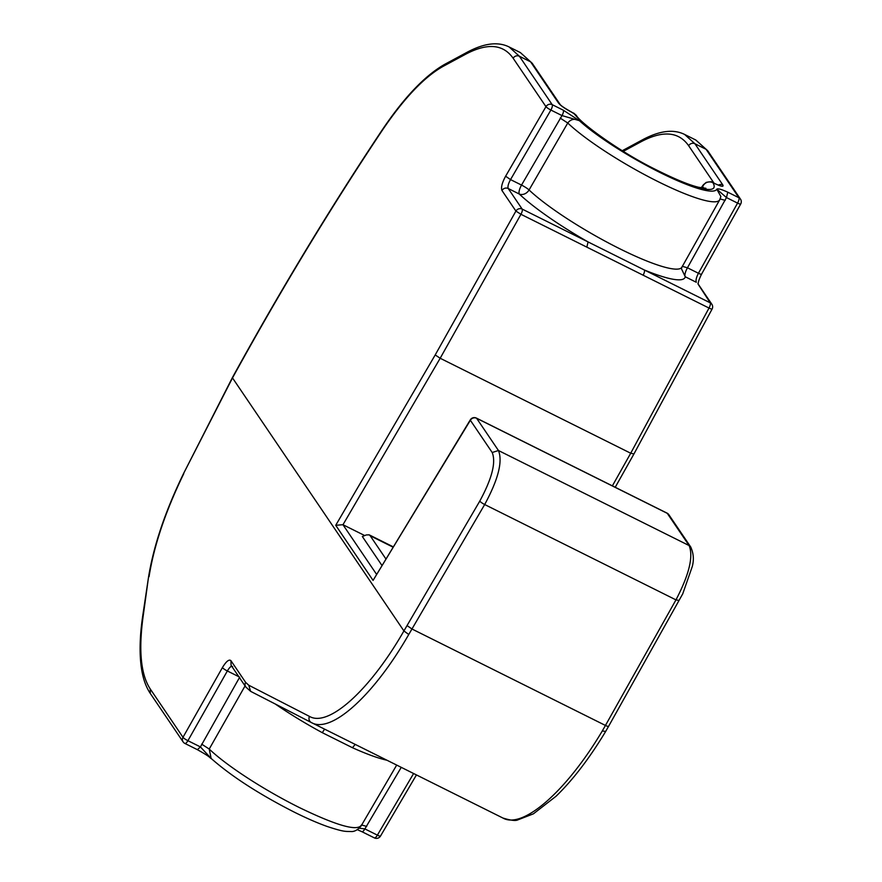 <?xml version="1.0" encoding="UTF-8"?>
<svg xmlns="http://www.w3.org/2000/svg" width="882" height="882" viewBox="0 0 882 882"><rect width="100%" height="100%" fill="white"/><g stroke="black" fill="none" stroke-linecap="round" stroke-linejoin="round"><path stroke-width="1.32" d="M479.775 501.108A4.686 0.772 30.3 0 0 484.681 504.526C498.264 479.422 502.85 461.418 498.451 450.515L476.611 418.277A4.686 1.499 -63.5 0 0 476.401 418.09A4.686 4.686 0 0 0 470.304 419.854L373.075 580.4L470.36 420.273L492.2 452.51C496.158 462.322 492.013 478.518 479.775 501.108L403.912 630.939C370.153 689.989 328.578 727.617 309.472 716.404A4.686 4.443 -62.8 0 0 311.324 722.523A4.686 4.443 -62.8 0 1 311.324 722.523L311.368 722.545C331.059 734.1 373.935 695.347 408.752 634.489L403.912 630.939L232.352 377.705L183.555 473.546L232.495 377.948C279.969 291.534 329.681 209.332 381.619 131.33L381.663 130.745C329.659 208.858 279.881 291.17 232.352 377.694M740.693 204.029A4.686 4.686 0 0 0 740.483 199.1A4.686 4.377 -34.1 0 1 740.483 199.112A4.686 4.377 -34.1 0 0 738.896 197.722L727.782 192.188L726.459 197.568L737.572 203.114A4.686 0.761 29.2 0 0 740.693 204.029L701.565 274.181A4.686 0.761 29.2 0 1 698.434 273.266L737.572 203.114A4.686 1.499 -63.5 0 0 738.896 197.722L706.096 149.312L694.906 143.733L684.619 134.45C673.594 128.959 659.714 130.668 642.967 139.554A4.686 4.024 -118.3 0 1 643.055 139.51M740.483 199.112L707.684 150.69L695.854 140.051L684.619 134.45M520.358 52.567L532.177 63.206L520.358 52.567L509.112 46.955C498.098 41.476 484.218 43.174 467.471 52.071A4.686 4.024 -118.3 0 1 467.559 52.016M532.177 63.206L560.092 104.407A4.686 4.377 145.9 0 0 558.504 103.029L530.589 61.828L519.399 56.25L509.112 46.955M605.405 731.387L602.285 730.969C566.442 791.308 522.64 829.609 502.795 817.967L502.961 818.055C510.821 820.458 515.827 821.054 517.999 819.819L533.423 813.821L556.068 796.237C572.859 779.964 589.319 758.487 605.46 731.795M713.946 183.059L688.655 145.728A4.686 4.377 145.9 0 1 694.906 143.733L722.821 184.933A4.686 4.377 145.9 0 0 718.455 185.099M563.322 110.206L579.353 120.647C574.678 118.32 570.808 119.103 567.754 123.006L529.068 189.961A7.817 6.35 -46.5 0 1 519.311 194.04A101.595 17.078 29.8 0 0 588.073 241.933L644.345 269.991A101.595 17.078 29.8 0 0 685.237 276.761L696.317 282.273C695.578 280.476 696.284 277.466 698.434 273.266L687.453 267.786L726.459 197.568L716.79 189.167A85.278 14.332 -150.2 0 1 659.99 172.497A85.278 14.332 -150.2 0 1 579.353 120.647L561.999 115.586A4.686 1.499 -63.5 0 0 563.322 110.206L552.209 104.66A4.686 4.377 145.9 0 0 545.958 106.656L513.148 58.245C503.203 44.1 487.404 42.744 465.74 54.177L443.106 66.371L444.837 64.265C424.837 75.609 403.78 97.77 381.663 130.745M727.782 192.188C721.487 189.321 717.827 188.307 716.79 189.167L720.859 196.488M679.008 600.422L675.965 599.881C689.162 574.59 693.55 556.476 689.118 545.561L667.266 513.324A4.686 4.377 -34.1 0 1 668.854 514.702A4.686 4.686 0 0 0 667.068 513.137A4.686 1.499 -63.5 0 0 666.792 513.081M602.285 730.969L605.449 725.445A4.686 0.805 29.3 0 0 608.58 726.338L682.745 593.818L692.271 566.509C694.101 559.783 693.572 553.257 690.694 546.939L690.694 546.939A4.686 4.377 -34.1 0 1 690.76 547.038M701.565 274.181C699.128 279.076 698.015 282.461 698.213 284.324L710.253 302.846A4.686 1.499 116.5 0 1 709.018 308.05A4.686 0.573 -151.7 0 0 712.083 309.086L633.805 454.208M633.684 453.888L630.707 453.238L612.373 485.872M364.729 535.561L342.977 524.724A4.686 0.772 -149.7 0 1 342.944 524.702L335.733 525.297L435.201 354.95L440.173 358.257L630.707 453.238L709.018 308.05L643.121 275.195A4.686 1.499 -63.5 0 0 644.345 269.991L710.253 302.846A4.686 4.377 -34.1 0 1 711.829 304.224L697.905 283.662M408.752 634.489L484.681 504.526L675.965 599.881L605.449 725.445L411.993 629.009L407.087 625.592M401.255 767.351L364.883 828.915A4.686 1.499 116.5 0 1 361.863 831.671L374.365 837.9A4.686 4.686 0 0 0 380.495 836.081L416.447 774.925M380.495 836.081A4.686 0.816 30.4 0 1 377.386 835.144L364.883 828.915L359.305 828.22M396.691 765.08L361.135 825.927C357.695 830.006 354.255 831.869 350.815 831.517C345.182 831.384 343.815 831.947 327.365 826.544C317.652 823.093 306.594 818.276 294.202 812.102C259.11 794.197 231.426 776.314 211.14 758.443L209.221 749.05A93.095 15.644 -150.2 0 0 299.241 807.504C337.089 825.839 357.838 831.649 361.477 824.946L366.703 826.412M183.754 742.633A4.686 4.377 -34.1 0 1 182.993 737.308A4.686 0.838 29.5 0 0 187.921 740.693L200.423 746.922L197.403 749.689C211.526 757.583 208.505 756.932 211.636 758.862L211.14 758.443M239.717 677.133L200.423 746.922L211.327 758.619M712.447 182.354A4.686 1.499 116.5 0 1 712.634 182.409A4.686 1.499 116.5 0 1 712.832 182.585L714.938 183.632C721.322 186.62 723.946 187.061 722.821 184.933M573.818 113.238L576.332 115.366C579.43 122.091 618.249 150.954 654.433 168.914C674.223 178.881 689.007 185.022 698.798 187.315L705.92 188.274M574.193 113.48A7.817 7.177 143.2 0 0 573.873 113.315A4.686 1.499 116.5 0 0 573.675 113.128A4.686 1.499 116.5 0 0 573.399 113.083M714.464 183.401L712.502 182.431A7.817 7.387 -30.9 0 1 712.832 182.585A82.015 13.781 -150.2 0 1 659.328 171.527A82.015 13.781 -150.2 0 1 573.873 113.315L571.779 112.268C564.998 108.706 560.577 105.62 558.504 103.029M712.513 182.431C708.29 181.086 705.005 182.398 702.667 186.367A74.198 12.469 -150.2 0 1 703.428 188.197M381.895 565.373L362.348 536.521L366.284 534.944L369.172 534.845L370.197 535.76L385.853 558.868M355.214 744.408L352.458 747.716L322.349 732.71A7.817 1.08 118.4 0 1 324.631 729.16M701.565 187.91L703.461 184.691M576.321 115.344L571.569 112.08A4.686 1.499 116.5 0 1 571.779 112.268M586.839 247.136L520.942 214.293L515.915 211.085A4.686 4.377 -34.1 0 1 522.166 209.089L588.073 241.933L586.839 247.136L643.121 275.195M142.851 615.019A4.686 3.12 8.5 0 1 142.862 614.963A4.686 3.12 8.5 0 1 143.501 613.718L148.408 577.975C153.446 546.245 165.166 511.439 183.555 473.546M149.047 576.718C153.986 545.583 165.551 511.229 183.765 473.667M443.106 66.371C424.088 77.065 403.592 98.718 381.619 131.33M309.472 716.404L248.757 685.215L245.626 682.359L230.941 660.673C229.055 659.041 226.222 661.335 222.418 667.575L182.993 737.308L150.194 688.886L150.304 693.472C145.817 686.736 142.829 678.104 141.34 667.586C139.279 653.022 139.786 635.481 142.862 614.963L148.408 577.975M150.194 688.886C140.58 674.168 138.353 649.108 143.501 613.718M688.655 145.728C678.71 131.594 662.9 130.238 641.236 141.66L623.276 151.351M641.236 141.66A4.686 4.024 -118.3 0 1 642.967 139.554L622.251 150.723M505.618 176.213L510.535 179.597L550.886 110.041A4.686 0.739 30.1 0 1 545.958 106.656L505.618 176.213C502.023 182.872 500.811 187.634 501.979 190.512L515.915 211.085L435.201 354.95M373.075 580.4L335.733 525.297M465.74 54.177A4.686 4.024 -118.3 0 1 467.471 52.071L444.848 64.265M150.304 693.472L183.103 741.883A4.686 4.686 0 0 0 184.9 743.449L197.403 749.689M222.418 667.575A4.686 0.838 29.5 0 0 227.347 670.97C229.695 667.057 231.459 665.612 232.639 666.627M184.9 743.449A4.686 1.499 116.5 0 0 187.921 740.693L227.347 670.97L238.79 676.67M230.941 660.673L231.051 665.249L245.747 686.935A4.686 4.377 -34.1 0 1 245.626 682.359M248.757 685.215L250.609 691.334L311.28 722.501M374.365 837.9A4.686 1.499 116.5 0 0 377.386 835.144L413.614 773.514M513.148 58.245A4.686 4.377 145.9 0 1 519.399 56.25L552.209 104.66A4.686 1.499 -63.5 0 1 550.886 110.041L561.999 115.586L521.527 185.077L510.535 179.597C508.275 183.743 507.514 186.719 508.241 188.516L522.166 209.089A4.686 1.499 116.5 0 1 520.942 214.293L440.173 358.257L342.977 524.724M492.2 452.51L498.451 450.515L689.118 545.561A4.686 4.377 -34.1 0 1 690.694 546.939L668.854 514.702M501.979 190.512A4.686 4.377 -34.1 0 1 508.241 188.516L519.311 194.04A7.817 2.503 -63.5 0 1 519.366 190.214A7.817 2.503 -63.5 0 1 521.527 185.077A7.817 1.235 -150 0 1 529.068 189.961A93.779 15.766 -150.2 0 0 619.55 248.658A93.779 15.766 -150.2 0 0 681.918 267.169L681.389 268.624L685.237 276.761A7.817 2.503 -63.5 0 1 685.292 272.924A7.817 2.503 -63.5 0 1 687.453 267.786L682.227 266.32M470.304 419.854A4.686 1.003 31.3 0 0 470.36 420.273A4.686 4.377 -34.1 0 1 476.611 418.277L667.266 513.324A4.686 1.499 -63.5 0 0 667.068 513.137L476.401 418.09M342.944 524.702L376.504 574.237M719.547 185.628L714.938 183.632M720.87 196.51L719.69 199.85A93.095 15.644 -150.2 0 1 657.774 181.471A93.095 15.644 -150.2 0 1 567.754 123.006L560.191 118.1M571.304 112.036A4.686 1.499 116.5 0 1 571.569 112.08C564.645 108.177 560.82 105.62 560.081 104.396L560.081 104.396M352.458 747.716A93.779 15.766 29.8 0 0 386.978 760.24M275.261 704.001A93.779 15.766 29.8 0 0 322.349 732.71M245.053 685.92L209.221 749.05L201.658 744.132M725.236 200.368L720.01 198.913M392.986 547.127L370.197 535.76M311.324 722.523L250.609 691.334L245.747 686.935M707.673 150.69L695.854 140.051M608.58 726.338L605.471 731.784M633.794 454.208L615.217 487.294M357.342 829.686L361.863 831.671M502.961 818.055L311.544 722.634M712.083 309.086A4.686 4.686 0 0 0 711.829 304.224M701.157 187.833L703.373 184.812M719.69 199.85L681.918 267.169M720.517 197.788L720.032 198.836M712.303 182.254C712.424 181.582 710.396 181.626 706.228 182.387L703.384 184.801M393.174 546.807L369.172 534.834"/></g></svg>
